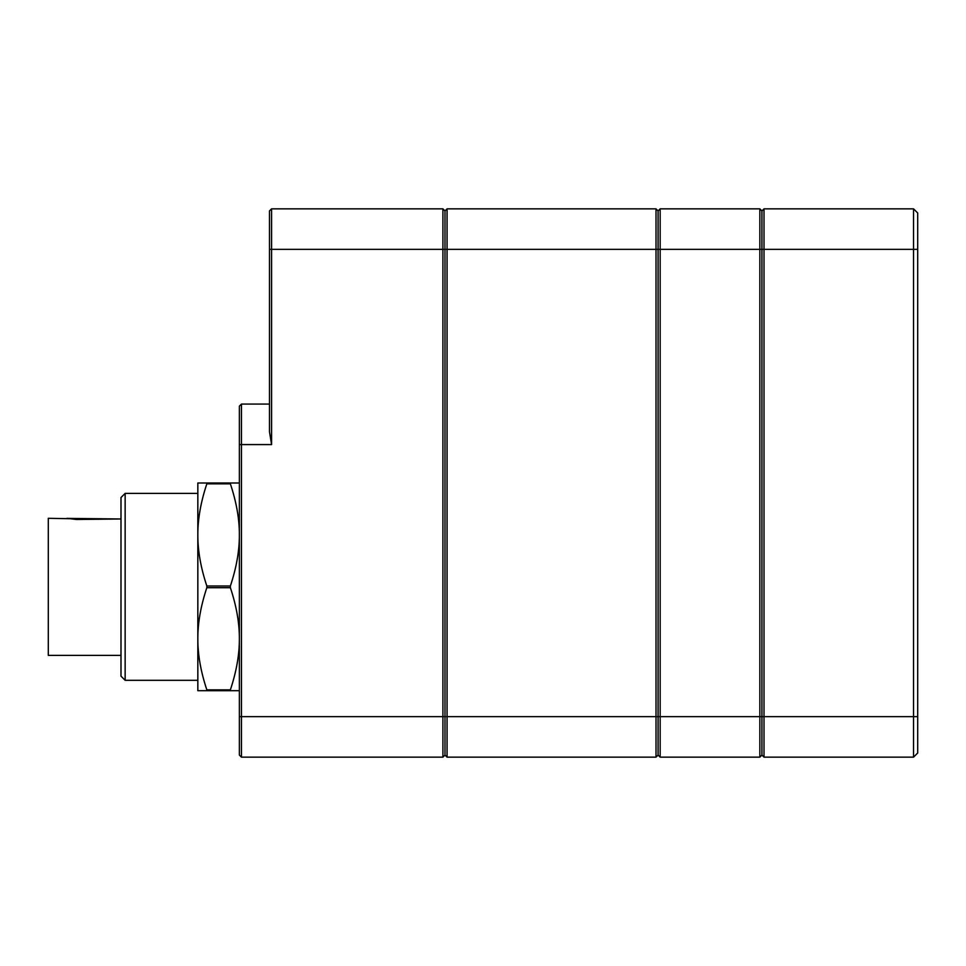<?xml version="1.0" encoding="UTF-8"?>
<svg xmlns="http://www.w3.org/2000/svg" width="966" height="966" viewBox="0 0 966 966"><rect width="100%" height="100%" fill="white"/><g stroke="black" fill="none" stroke-linecap="round" stroke-linejoin="round"><path stroke-width="1.45" d="M447.065 208.849L444.988 210.926L447.065 208.849L656.011 208.849L447.065 208.849L447.065 716.651L444.988 716.651L444.988 755.074L442.911 757.151L241.452 757.151L241.452 716.651L442.911 716.651L442.911 208.849L444.988 210.926L444.988 755.074L442.911 757.151L442.911 716.651L444.988 716.651L444.988 210.926L442.911 208.849L271.567 208.849L271.567 444.577L269.49 431.778L269.49 210.926L271.567 208.849L269.49 210.926M239.375 755.074L241.452 757.151L239.375 755.074L239.375 406.155L241.452 404.078L269.49 404.078M239.375 406.155L241.452 404.078L241.452 716.651L239.375 716.651M70.844 518.73L48.3 518.307L48.3 655.383L120.992 655.383M66.992 518.307L76.338 519.479L120.992 518.984L67.584 518.392M125.145 493.385L120.992 497.538L120.992 676.152L125.145 680.305L125.145 493.385L197.837 493.385L197.837 534.923C197.776 519.116 200.771 502.091 206.833 483.845L230.379 483.845C236.441 502.091 239.435 519.116 239.375 534.923C239.435 550.741 236.441 567.754 230.379 586L206.833 586C200.771 567.754 197.776 550.741 197.837 534.923L197.837 483L239.375 483M206.833 689.845L206.833 690.69L197.837 690.69L197.837 638.768C197.776 622.961 200.771 605.936 206.833 587.702L230.379 587.702C236.441 605.936 239.435 622.961 239.375 638.768C239.435 654.586 236.441 671.599 230.379 689.845L206.833 689.845C200.771 671.599 197.776 654.586 197.837 638.768L197.837 680.305L125.145 680.305M230.379 483.845L230.379 483M206.833 690.69L230.379 690.69L230.379 689.845M230.379 690.69L239.375 690.69M230.379 587.702L230.379 586M206.833 483.845L206.833 483M206.833 587.702L206.833 586M197.837 638.768L197.837 534.923M917.7 249.349L764.009 249.349L764.009 208.849L913.546 208.849L917.7 213.003L917.7 752.997L913.546 757.151L764.009 757.151L764.009 716.651L913.546 716.651L913.546 208.849L780.625 208.849M660.164 208.849L658.087 210.926L658.087 755.074L658.087 210.926L660.164 208.849L660.164 757.151L759.856 757.151L759.856 716.651L761.933 716.651L761.933 210.926L761.933 755.074L761.933 716.651L764.009 716.651L764.009 249.349L759.856 249.349L759.856 208.849L660.164 208.849L759.856 208.849L761.933 210.926L759.856 208.849M917.7 752.997L913.546 757.151L913.546 716.651L917.7 716.651M913.546 208.849L917.7 213.003M761.933 755.074L764.009 757.151L761.933 755.074L759.856 757.151L761.933 755.074M764.009 208.849L761.933 210.926L764.009 208.849M269.49 249.349L656.011 249.349L656.011 716.651L447.065 716.651L447.065 757.151L656.011 757.151L656.011 716.651L759.856 716.651L759.856 249.349L656.011 249.349L656.011 208.849L658.087 210.926L656.011 208.849M658.087 755.074L660.164 757.151L658.087 755.074L656.011 757.151L658.087 755.074M573.973 208.849L530.358 208.849M444.988 755.074L447.065 757.151L444.988 755.074M271.567 444.577L239.375 444.577"/></g></svg>
